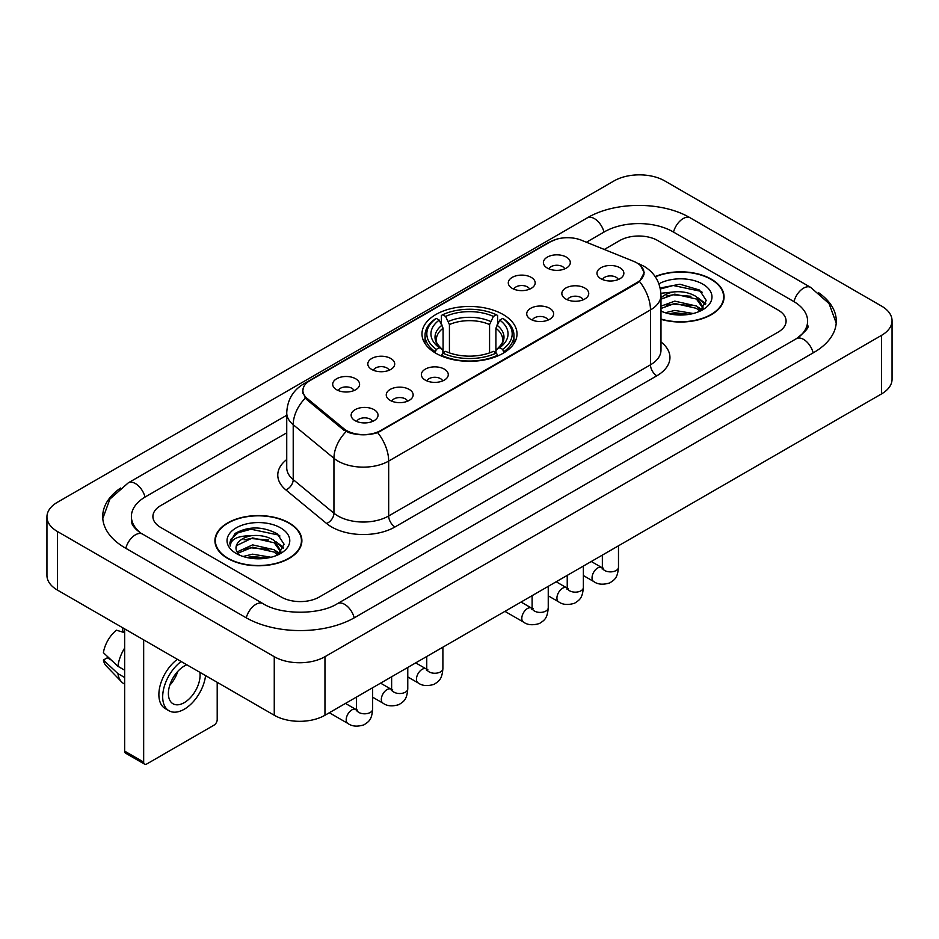 <?xml version="1.0" encoding="UTF-8"?>
<svg xmlns="http://www.w3.org/2000/svg" width="939" height="939" viewBox="0 0 939 939"><rect width="100%" height="100%" fill="white"/><g stroke="black" fill="none" stroke-linecap="round" stroke-linejoin="round"><path stroke-width="1.41" d="M503.093 314.495A47.513 27.431 0 0 0 451.319 308.544A47.513 27.431 0 0 0 421.987 333.897A47.513 27.431 0 0 0 435.907 353.287A47.513 27.431 0 0 0 487.681 359.238A47.513 27.431 0 0 0 517.013 333.897A47.513 27.431 0 0 0 503.093 314.495M512.225 288.367A13.451 7.758 180 0 1 509.56 286.16A13.451 7.758 180 0 1 514.009 276.512A13.451 7.758 180 0 1 531.239 277.381A13.451 7.758 180 0 1 533.915 286.16A13.451 7.758 180 0 1 512.225 288.367M529.608 289.165A8.064 4.66 0 0 0 527.436 286.9A8.064 4.66 0 0 0 519.49 285.714A8.064 4.66 0 0 0 513.868 289.165M371.75 369.461A13.451 7.758 180 0 1 369.086 367.266A13.451 7.758 180 0 1 373.534 357.618A13.451 7.758 180 0 1 390.765 358.487A13.451 7.758 180 0 1 393.441 367.266A13.451 7.758 180 0 1 371.75 369.461M389.133 370.271A8.064 4.66 0 0 0 386.962 368.006A8.064 4.66 0 0 0 379.016 366.82A8.064 4.66 0 0 0 373.393 370.271M336.632 389.744A13.451 7.758 180 0 1 333.967 387.549A13.451 7.758 180 0 1 338.416 377.901A13.451 7.758 180 0 1 355.646 378.757A13.451 7.758 180 0 1 358.322 387.549A13.451 7.758 180 0 1 336.632 389.744M354.015 390.542A8.064 4.66 0 0 0 351.843 388.277A8.064 4.66 0 0 0 343.897 387.091A8.064 4.66 0 0 0 338.263 390.542M547.343 268.085A13.451 7.758 180 0 1 544.679 265.89A13.451 7.758 180 0 1 549.127 256.241A13.451 7.758 180 0 1 566.358 257.11A13.451 7.758 180 0 1 569.034 265.89A13.451 7.758 180 0 1 547.343 268.085M564.726 268.894A8.064 4.66 0 0 0 562.555 266.617A8.064 4.66 0 0 0 554.609 265.444A8.064 4.66 0 0 0 548.986 268.894M565.794 299.013A13.451 7.758 180 0 1 563.118 296.818A13.451 7.758 180 0 1 567.579 287.17A13.451 7.758 180 0 1 584.809 288.038A13.451 7.758 180 0 1 587.474 296.818A13.451 7.758 180 0 1 565.794 299.013M583.166 299.823A8.064 4.66 0 0 0 581.006 297.546A8.064 4.66 0 0 0 573.06 296.372A8.064 4.66 0 0 0 567.426 299.823M530.676 319.283A13.451 7.758 180 0 1 528 317.089A13.451 7.758 180 0 1 532.46 307.44A13.451 7.758 180 0 1 549.691 308.309A13.451 7.758 180 0 1 552.355 317.089A13.451 7.758 180 0 1 530.676 319.283M548.047 320.093A8.064 4.66 0 0 0 545.888 317.828A8.064 4.66 0 0 0 537.941 316.643A8.064 4.66 0 0 0 532.307 320.093M425.32 380.119A13.451 7.758 180 0 1 422.644 377.924A13.451 7.758 180 0 1 427.104 368.264A13.451 7.758 180 0 1 444.335 369.133A13.451 7.758 180 0 1 446.999 377.924A13.451 7.758 180 0 1 425.32 380.119M442.692 380.917A8.064 4.66 0 0 0 440.532 378.652A8.064 4.66 0 0 0 432.586 377.466A8.064 4.66 0 0 0 426.952 380.917M390.201 400.39A13.451 7.758 180 0 1 387.525 398.195A13.451 7.758 180 0 1 391.986 388.546A13.451 7.758 180 0 1 409.216 389.415A13.451 7.758 180 0 1 411.881 398.195A13.451 7.758 180 0 1 390.201 400.39M407.573 401.199A8.064 4.66 0 0 0 405.413 398.922A8.064 4.66 0 0 0 397.467 397.749A8.064 4.66 0 0 0 391.833 401.199M355.083 420.672A13.451 7.758 180 0 1 352.407 418.465A13.451 7.758 180 0 1 356.867 408.817A13.451 7.758 180 0 1 374.098 409.686A13.451 7.758 180 0 1 376.762 418.465A13.451 7.758 180 0 1 355.083 420.672M372.454 421.47A8.064 4.66 0 0 0 370.295 419.205A8.064 4.66 0 0 0 362.348 418.019A8.064 4.66 0 0 0 356.714 421.47M600.913 278.742A13.451 7.758 180 0 1 598.249 276.536A13.451 7.758 180 0 1 602.697 266.887A13.451 7.758 180 0 1 619.928 267.756A13.451 7.758 180 0 1 622.592 276.536A13.451 7.758 180 0 1 600.913 278.742M618.296 279.54A8.064 4.66 0 0 0 616.125 277.275A8.064 4.66 0 0 0 608.179 276.089A8.064 4.66 0 0 0 602.545 279.54M633.625 261.324A24.203 13.979 180 0 1 636.853 262.885A24.203 13.979 180 0 1 643.943 272.768A24.203 13.979 180 0 1 636.853 282.651L380.753 430.508A24.203 13.979 180 0 1 343.803 428.642L307.253 398.512A24.203 13.979 180 0 1 302.886 390.495A24.203 13.979 180 0 1 309.976 380.612L550.418 241.793A24.203 13.979 180 0 1 581.429 240.22L633.625 261.324M660.986 319.33A43.476 25.107 0 0 0 724.075 296.924A43.476 25.107 0 0 0 711.339 279.176A43.476 25.107 0 0 0 655.164 276.571M289.153 522.929A43.476 25.107 0 0 0 241.769 517.483A43.476 25.107 0 0 0 214.925 540.676A43.476 25.107 0 0 0 227.661 558.423A43.476 25.107 0 0 0 275.045 563.87A43.476 25.107 0 0 0 301.889 540.676A43.476 25.107 0 0 0 289.153 522.929M215.371 542.942A43.476 25.107 0 0 0 215.219 543.599M640.48 265.561L644.26 272.627L639.518 281.489L637.17 283.191L377.713 432.644C368.111 435.532 358.522 435.532 348.932 432.644L343.486 429.886L306.936 399.756L305.316 398.101L302.569 391.129L303.802 386.668M281.231 597.04A26.891 15.529 0 0 0 319.26 597.04L778.22 332.066A26.891 15.529 0 0 0 786.096 321.079A26.891 15.529 0 0 0 778.22 310.105L657.769 240.56A26.891 15.529 0 0 0 619.74 240.56L604.305 249.469L619.74 240.56A26.891 15.529 0 0 1 657.769 240.56L778.22 310.105A26.891 15.529 0 0 1 786.096 321.079A26.891 15.529 0 0 1 778.22 332.066L319.26 597.04A26.891 15.529 0 0 1 281.231 597.04L160.78 527.495L281.231 597.04M286.735 432.82L160.78 505.546A26.891 15.529 0 0 0 152.904 516.52A26.891 15.529 0 0 0 160.78 527.495A26.891 15.529 0 0 1 152.904 516.52A26.891 15.529 0 0 1 160.78 505.546L286.735 432.82M301.583 543.599A43.476 25.107 0 0 0 301.442 542.942M723.781 299.858A43.476 25.107 0 0 0 723.629 299.189M660.986 319.037A43.03 24.848 0 0 0 723.629 296.924A43.03 24.848 0 0 0 711.023 279.364A43.03 24.848 0 0 0 655.328 276.817M665.293 312.746L674.789 310.422L693.217 313.509M669.014 313.767L674.789 312.746L689.355 314.319M660.986 306.149L674.789 301.126L696.445 306.02L701.057 310.422M660.986 308.473L674.789 303.45L696.445 308.344L699.848 311.232M660.927 293.273L673.545 291.959A22.407 12.935 0 0 0 660.986 297.98M673.545 291.959C682.148 291.067 689.778 292.651 696.445 296.724L703.006 307.053L702.853 308.755M660.986 299.177L674.789 294.153L696.445 299.048L702.935 308.215M660.986 310.609L661.948 311.502M660.986 311.067A31.374 18.111 0 0 0 702.783 309.741A31.374 18.111 0 0 0 702.783 284.118A31.374 18.111 0 0 0 658.932 283.824M700.224 311.055L706.257 300.445L699.379 290.01L679.977 284.224L660.164 287.991M660.375 288.989L673.204 285.491L700.799 291.301L702.149 292.229M666.267 296.067L673.204 294.787L690.94 296.278M700.564 300.445L705.541 304.623M666.267 305.363L673.204 304.083L690.94 305.574M700.564 309.741L701.292 310.222M669.613 313.896L673.204 313.38L689.015 314.377M697.912 297.792L705.835 303.79M697.912 307.088L702.032 309.577M227.977 558.247A43.03 24.848 0 0 0 274.869 563.635A43.03 24.848 0 0 0 301.442 540.676A43.03 24.848 0 0 0 288.836 523.105A43.03 24.848 0 0 0 241.933 517.718A43.03 24.848 0 0 0 215.371 540.676A43.03 24.848 0 0 0 227.977 558.247M243.107 556.487L252.603 554.174L271.031 557.261M246.816 557.508L252.603 556.498L267.169 558.071M237.062 551.944L252.603 544.878L274.258 549.773L278.86 554.174M237.837 553.212L252.603 547.202L274.258 552.097L277.662 554.984M278.038 554.808L284.071 544.197L277.193 533.763C262.439 526.145 248.377 526.063 234.996 533.505L229.832 542.965L230.325 546.005C230.607 539.186 237.626 535.758 251.359 535.711A22.407 12.935 0 0 0 235.994 548A22.407 12.935 0 0 0 237.086 551.979L239.762 555.242M251.359 535.711C259.95 534.807 267.592 536.404 274.258 540.477L280.82 550.806L280.655 552.508M235.994 548.247L236.757 545.5L252.603 537.906L274.258 542.801L280.749 551.956M280.597 527.871A31.374 18.111 0 0 0 236.217 527.871A31.374 18.111 0 0 0 236.217 553.482A31.374 18.111 0 0 0 280.597 553.482A31.374 18.111 0 0 0 280.597 527.871M229.832 543.176L230.806 539.35L238.201 532.73L251.006 529.232L278.613 535.054L279.951 535.981M244.081 539.819L251.006 538.528L268.754 540.031M278.367 544.197L283.355 548.364M244.081 549.115L251.006 547.824L268.754 549.327M278.367 553.494L279.106 553.975M247.415 557.649L251.006 557.12L266.829 558.13M275.726 541.545L283.637 547.543M275.726 550.841L279.834 553.329M435.05 352.782L436.318 349.39A42.678 24.637 0 0 1 436.318 318.391L439.252 320.093A38.546 22.254 0 0 0 439.252 347.688L442.152 349.343L443.091 352.794M443.091 351.386L443.091 328.216L439.252 320.093M441.389 323.767L441.389 315.469L442.656 314.741A42.678 24.637 0 0 1 496.344 314.741L493.409 316.431A38.546 22.254 0 0 0 445.591 316.431L449.429 324.554L449.429 352.888M489.571 352.888L489.571 324.554L493.409 316.431M441.389 355.247A44.462 25.67 0 0 0 497.611 355.247L496.344 353.041A42.678 24.637 0 0 1 442.656 353.041L441.389 356.01M497.611 356.01L497.611 355.247M436.318 318.391L435.05 319.119A44.462 25.67 0 0 0 425.038 335.352A44.462 25.67 0 0 0 435.05 351.585M496.344 314.741L497.611 315.469L497.611 323.767M442.656 353.041L445.591 351.35A38.546 22.254 0 0 0 493.409 351.35L496.344 353.041M439.252 347.688L436.318 349.39M445.591 316.431L442.656 314.741M442.152 325.082A34.485 19.907 0 0 0 442.152 349.343L442.316 349.449C437.421 344.707 435.426 341.491 436.33 339.801A33.17 19.156 0 0 1 443.091 328.216M503.95 351.585A44.462 25.67 0 0 0 513.962 335.352A44.462 25.67 0 0 0 503.95 319.119L502.682 318.391A42.678 24.637 0 0 1 502.682 349.39L503.95 352.782M502.682 349.39L499.748 347.688A38.546 22.254 0 0 0 499.748 320.093L502.682 318.391M499.748 320.093L495.909 328.216L495.909 351.386L496.848 349.343L499.748 347.688M495.909 328.216A33.17 19.156 0 0 1 502.67 339.801C503.574 341.503 501.579 344.719 496.684 349.449L496.848 349.343A34.485 19.907 0 0 0 496.848 325.082M495.909 352.794L495.909 351.386M143.667 762.104A4.484 2.582 120 0 0 144.594 764.158L125.58 753.172A4.484 2.582 -60 0 1 124.652 751.118L143.667 762.104L143.667 639.858M124.652 628.884L124.652 751.118M144.594 764.158A4.484 2.582 120 0 0 146.836 763.935L214.033 725.143A4.484 2.582 120 0 0 217.202 719.65L217.202 682.313M186.861 664.8A22.407 12.935 120 0 0 184.232 666.068A22.407 12.935 120 0 0 169.595 685.822A22.407 12.935 120 0 0 173.034 703.781A22.407 12.935 120 0 0 184.232 702.665A22.407 12.935 120 0 0 199.866 672.301M169.759 685.294A22.407 12.935 120 0 0 177.8 671.362M122.751 627.78L122.751 631.031L124.652 632.123M177.354 659.307A30.482 17.595 120 0 0 159.982 686.127A30.482 17.595 120 0 0 165.194 708.569L168.997 710.764A30.482 17.595 120 0 0 184.232 709.25A30.482 17.595 120 0 0 205.571 675.599M181.157 661.514A30.482 17.595 120 0 0 163.785 688.322A30.482 17.595 120 0 0 168.997 710.764M124.652 648.063A29.579 17.078 120 0 0 117.915 666.291L103.407 652.711A23.311 13.463 120 0 1 116.413 630.186L124.652 632.686M124.652 670.176L117.915 666.291M111.248 660.058L107.304 657.781L103.407 660.035L117.915 673.615L124.652 677.5M117.915 673.615A29.579 17.078 120 0 0 121.565 681.878A29.579 17.078 120 0 0 123.807 683.639L124.652 684.12M103.407 660.035A23.311 13.463 120 0 0 106.154 665.833L121.565 681.878M798.666 337.265A48.405 27.947 0 0 0 807.61 321.079A48.405 27.947 0 0 0 793.432 301.313L672.993 231.78A48.405 27.947 0 0 0 604.528 231.78L586.417 242.239M286.735 415.261L145.568 496.754A48.405 27.947 0 0 0 131.39 516.52A48.405 27.947 0 0 0 140.334 532.706M274.258 656.69A35.858 20.705 0 0 0 324.964 656.69L881.545 335.352A35.858 20.705 0 0 0 892.05 320.715A35.858 20.705 0 0 0 881.545 306.079L664.742 180.91A35.858 20.705 0 0 0 614.036 180.91L57.455 502.248A35.858 20.705 0 0 0 46.95 516.884A35.858 20.705 0 0 0 57.455 531.521L274.258 656.69L274.258 715.26A35.858 20.705 0 0 0 324.964 715.26L881.545 393.911A35.858 20.705 0 0 0 892.05 379.274L892.05 320.715M46.95 516.884L46.95 575.443A35.858 20.705 0 0 0 57.455 590.091L274.258 715.26M120.532 488.057A77.104 44.509 0 0 0 102.703 516.52A77.104 44.509 0 0 0 125.286 548L245.725 617.533A77.104 44.509 0 0 0 354.766 617.533L813.714 352.559A77.104 44.509 0 0 0 836.297 321.079A77.104 44.509 0 0 0 818.468 292.616M307.253 398.512L307.253 400.014M343.803 428.642L343.803 430.144M380.753 430.508L380.753 431.236M636.853 282.651L636.853 283.367M660.986 341.972A44.826 25.881 180 0 1 656.819 375.8L395.014 526.955A8.967 5.176 60 0 1 388.676 515.969L650.481 364.813A35.858 20.705 0 0 0 660.986 350.177L660.986 295.28A35.858 20.705 180 0 1 650.481 309.917A31.374 18.111 -120 0 0 639.518 281.489M395.014 526.955A44.826 25.881 180 0 1 331.62 526.955A44.826 25.881 180 0 1 326.596 523.493L285.879 489.912A44.826 25.881 180 0 1 286.735 459.547M337.958 515.969A35.858 20.705 0 0 0 388.676 515.969L388.676 461.072A35.858 20.705 180 0 1 337.958 461.072A35.858 20.705 180 0 1 333.944 458.302L293.214 424.721A35.858 20.705 180 0 1 286.735 412.855L286.735 467.751A35.858 20.705 0 0 0 293.214 479.629L333.944 513.21A35.858 20.705 0 0 0 337.958 515.969M660.986 295.28C660.375 282.381 654.718 272.721 643.99 266.277L639.459 264.07A31.374 14.695 112 0 0 638.121 263.683M377.713 432.644A31.374 18.111 60 0 1 388.676 461.072L650.481 309.917L650.481 364.813A8.967 5.176 60 0 0 656.819 375.8M307.112 382.596A31.374 18.111 -120 0 0 303.731 383.851C293.003 390.295 287.334 399.955 286.735 412.855M303.731 383.851L548.106 242.767A31.374 18.111 60 0 1 550.477 241.757M305.316 398.101A31.374 20.987 129.5 0 0 293.214 424.721L293.214 479.629A8.967 5.998 -50.5 0 1 285.879 489.912M346.162 431.553A31.374 20.987 129.5 0 0 333.944 458.302L333.944 513.21A8.967 5.998 -50.5 0 1 326.596 523.493M489.571 324.554A33.17 19.156 0 0 0 449.429 324.554M490.51 321.42A34.485 19.907 0 0 0 448.49 321.42M618.484 545.794L618.484 567.215A8.064 4.66 180 0 1 615.761 570.712A8.064 4.66 180 0 1 604.716 570.513A8.064 4.66 180 0 1 602.357 567.215L602.099 568.952L602.815 568.365M618.484 567.215C617.569 578.588 614.294 579.809 609.787 582.908C603.12 584.974 597.756 584.516 593.706 581.523A8.064 4.66 -60 0 1 592.474 575.055A8.064 4.66 -60 0 1 597.744 567.942A8.064 4.66 -60 0 1 598.096 567.755A8.064 4.66 -60 0 1 601.782 567.543L603.413 568.189M583.365 566.064L583.365 587.485A8.064 4.66 180 0 1 580.642 590.983A8.064 4.66 180 0 1 569.597 590.784A8.064 4.66 180 0 1 567.238 587.485L566.968 589.234L567.696 588.636M583.365 587.485C582.45 598.871 579.175 600.08 574.668 603.19C568.001 605.256 562.637 604.786 558.588 601.793A8.064 4.66 -60 0 1 557.355 595.326A8.064 4.66 -60 0 1 562.625 588.225A8.064 4.66 -60 0 1 562.977 588.025A8.064 4.66 -60 0 1 566.651 587.826L568.295 588.471M548.247 586.347L548.247 607.768A8.064 4.66 180 0 1 545.512 611.254A8.064 4.66 180 0 1 534.479 611.054A8.064 4.66 180 0 1 532.108 607.768L531.85 609.505L532.577 608.906M548.247 607.768C547.331 619.141 544.057 620.362 539.549 623.461C532.883 625.527 527.518 625.069 523.469 622.076A8.064 4.66 -60 0 1 522.237 615.608A8.064 4.66 -60 0 1 527.507 608.495A8.064 4.66 -60 0 1 527.859 608.308A8.064 4.66 -60 0 1 531.533 608.096L533.176 608.742M442.891 647.171L442.891 668.591A8.064 4.66 180 0 1 440.156 672.089A8.064 4.66 180 0 1 429.123 671.89A8.064 4.66 180 0 1 426.752 668.591L426.494 670.34L427.222 669.742M442.891 668.591C441.976 679.965 438.701 681.186 434.194 684.296C427.527 686.35 422.163 685.893 418.113 682.899A8.064 4.66 -60 0 1 416.881 676.432A8.064 4.66 -60 0 1 422.151 669.319A8.064 4.66 -60 0 1 422.503 669.131A8.064 4.66 -60 0 1 426.177 668.92L427.82 669.577M407.772 667.441L407.772 688.874A8.064 4.66 180 0 1 405.038 692.36A8.064 4.66 180 0 1 394.004 692.16A8.064 4.66 180 0 1 391.633 688.874L391.375 690.611L392.103 690.012M407.772 688.874C406.857 700.248 403.582 701.456 399.075 704.567C392.408 706.633 387.044 706.163 382.995 703.17A8.064 4.66 -60 0 1 381.75 696.715A8.064 4.66 -60 0 1 387.032 689.602A8.064 4.66 -60 0 1 387.384 689.402A8.064 4.66 -60 0 1 391.058 689.203L392.702 689.848M372.654 687.724L372.654 709.145A8.064 4.66 180 0 1 369.919 712.642A8.064 4.66 180 0 1 358.886 712.443A8.064 4.66 180 0 1 356.515 709.145L356.257 710.882L356.984 710.295M372.654 709.145C371.738 720.518 368.464 721.739 363.945 724.849C357.289 726.903 351.925 726.446 347.876 723.453A8.064 4.66 -60 0 1 346.632 716.985A8.064 4.66 -60 0 1 351.914 709.872A8.064 4.66 -60 0 1 352.266 709.684A8.064 4.66 -60 0 1 355.94 709.473L357.583 710.119M354.226 617.839A14.343 8.287 -120 0 0 337.441 603.648C319.812 615.057 280.679 615.057 263.037 603.648L142.599 534.115C141.167 533.587 134.183 528.821 131.988 523.774L131.39 520.91M246.264 617.839A14.343 8.287 -60 0 1 255.866 604.364A14.343 8.287 -60 0 1 263.037 603.648M125.826 548.306A14.343 8.287 -60 0 1 135.427 534.819A14.343 8.287 -60 0 1 142.599 534.115M102.785 518.539L109.922 499.032L128.256 482.869A14.343 8.287 60 0 1 145.029 497.071M128.256 482.869L587.215 217.895A14.343 8.287 60 0 1 603.988 232.097M587.215 217.895C615.186 201.251 662.324 201.251 690.306 217.895A14.343 8.287 120 0 0 683.134 218.611A14.343 8.287 120 0 0 673.533 232.097M836.215 323.098L829.078 303.602L810.744 287.428A14.343 8.287 120 0 0 803.573 288.144A14.343 8.287 120 0 0 793.971 301.63M813.174 352.864A14.343 8.287 -120 0 0 796.401 338.674L337.441 603.648M324.964 715.26L324.964 656.69M57.455 590.091L57.455 531.521M881.545 393.911L881.545 335.352M302.886 390.495L302.886 393.464M643.943 272.768L643.943 274.904M548.106 242.767L556.299 239.292M639.459 264.07L637.511 263.284M723.629 300.527L723.629 296.924M703.006 308.591L703.006 307.053M301.442 544.268L301.442 540.676M280.82 552.332L280.82 550.806M215.371 544.268L215.371 540.676M425.038 343.557L425.038 335.352M513.962 343.557L513.962 335.352M593.706 581.523L583.365 575.548M602.357 555.102L602.357 567.215M601.782 567.543L591.288 561.499M558.588 601.793L548.247 595.831M567.238 575.384L567.238 587.485M566.651 587.826L556.17 581.769M523.469 622.076L504.912 611.359M532.108 595.655L532.108 607.768M531.533 608.096L521.051 602.04M418.113 682.899L407.772 676.937M426.752 656.49L426.752 668.591M426.177 668.92L415.695 662.875M382.995 703.17L372.654 697.208M391.633 676.761L391.633 688.874M391.058 689.203L380.577 683.146M347.876 723.453L329.319 712.736M356.515 697.043L356.515 709.145M355.94 709.473L345.458 703.428M807.61 325.469C809.606 326.925 805.873 331.326 796.401 338.674M690.306 217.895L810.744 287.428"/></g></svg>
